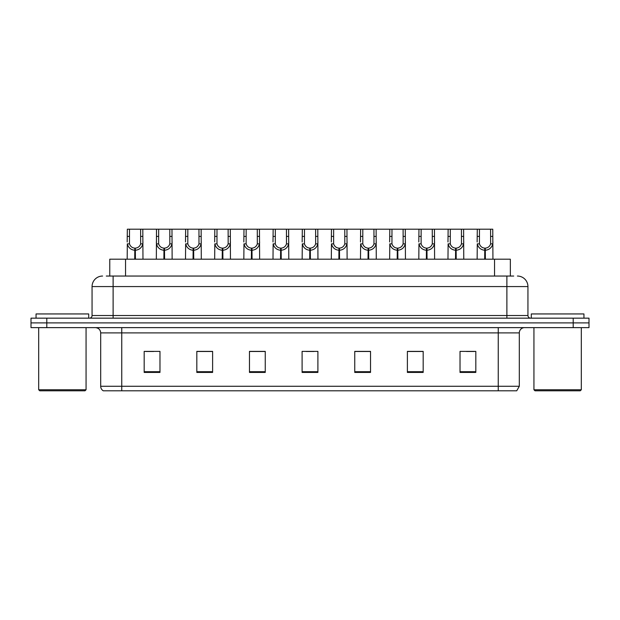 <?xml version="1.0" encoding="UTF-8"?>
<svg xmlns="http://www.w3.org/2000/svg" width="620" height="620" viewBox="0 0 620 620"><rect width="100%" height="100%" fill="white"/><g stroke="black" fill="none" stroke-linecap="round" stroke-linejoin="round"><path stroke-width="0.93" d="M109.763 276.047L109.763 259.199L510.345 259.199L510.345 276.047M519.304 386.276L516.724 390.801L498.248 390.801L498.248 386.276L519.304 386.276L519.304 332.901A5.262 5.262 0 0 1 524.567 327.631M498.248 390.801L103.276 390.801A5.262 5.262 0 0 1 100.696 386.276L100.696 332.901C100.386 329.701 98.634 327.949 95.434 327.631M46.795 318.161L589 318.161L589 322.896L31 322.896L31 327.631L46.795 327.631L46.795 322.896L31 322.896L31 318.161L46.795 318.161L46.795 322.896L589 322.896L589 327.631L46.795 327.631M475.819 372.434L475.819 351.377L460.025 351.377L460.025 372.434L475.819 372.434M423.181 372.434L423.181 351.377L407.387 351.377L407.387 372.434L423.181 372.434M370.535 372.434L370.535 351.377L354.749 351.377L354.749 372.434L370.535 372.434M159.975 372.434L159.975 351.377L144.181 351.377L144.181 372.434L159.975 372.434M212.613 372.434L212.613 351.377L196.819 351.377L196.819 372.434L212.613 372.434M265.252 372.434L265.252 351.377L249.465 351.377L249.465 372.434L265.252 372.434M317.897 372.434L317.897 351.377L302.103 351.377L302.103 372.434L317.897 372.434M488.668 390.801L131.332 390.801M422.755 351.486L416.074 351.486M408.177 351.486L423.181 351.486M466.504 351.486L474.401 351.486M262.361 351.486L255.672 351.486M196.819 351.486L211.931 351.486M204.034 351.486L197.346 351.486M145.708 351.486L153.605 351.486M364.428 351.486L357.748 351.486M306.102 351.486L313.999 351.486M265.252 351.486L249.465 351.486M370.535 351.486L354.749 351.486M106.524 276.047L513.716 276.047M106.283 276.047L113.119 276.047L113.119 286.572L92.062 286.572L92.062 315.526A2.635 2.635 0 0 1 89.435 318.161M102.594 276.047A10.524 10.524 0 0 0 92.062 286.572M517.406 276.047A10.524 10.524 0 0 1 527.938 286.572L527.938 315.526C528.093 317.122 528.968 318.006 530.565 318.161M134.726 259.199L134.819 248.147C132.114 247.868 130.34 246.435 129.479 243.862L129.502 229.199L142.809 229.199L142.972 259.199M134.726 250.255C130.805 249.806 128.332 247.674 127.317 243.862L127.177 259.199M127.177 241.971L127.34 229.199L129.502 229.199M135.323 259.199L135.323 248.147C138.028 247.868 139.81 246.435 140.662 243.862L140.639 229.199M135.323 248.147L135.416 259.199M134.819 248.147L134.819 259.199M142.972 241.971L142.825 243.862C141.809 247.674 139.337 249.806 135.416 250.255M142.809 229.199L156.504 229.199L156.341 259.199M163.889 259.199L163.982 248.147C161.278 247.868 159.503 246.435 158.642 243.862L158.666 229.199L171.972 229.199L172.135 259.199M163.889 250.255C159.968 249.806 157.495 247.674 156.48 243.862L156.341 241.971M164.486 259.199L164.486 248.147C167.191 247.868 168.973 246.435 169.826 243.862L169.803 229.199M164.486 248.147L164.579 259.199M163.982 248.147L163.982 259.199M172.135 241.971L171.988 243.862C170.973 247.674 168.5 249.806 164.579 250.255M158.666 229.199L156.504 229.199M193.053 259.199L193.145 248.147C190.441 247.868 188.666 246.435 187.806 243.862L187.829 229.199L201.136 229.199L201.299 259.199M193.053 250.255C189.131 249.806 186.659 247.674 185.643 243.862L185.504 259.199M185.504 241.971L185.667 229.199L187.829 229.199M193.649 259.199L193.649 248.147C196.354 247.868 198.137 246.435 198.989 243.862L198.966 229.199M193.649 248.147L193.742 259.199M193.145 248.147L193.145 259.199M201.299 241.971L201.151 243.862C200.136 247.674 197.672 249.806 193.742 250.255M222.216 259.199L222.309 248.147C219.604 247.868 217.829 246.435 216.969 243.862L216.992 229.199L230.299 229.199L230.462 259.199M222.216 250.255C218.294 249.806 215.822 247.674 214.807 243.862L214.667 259.199M214.667 241.971L214.83 229.199L216.992 229.199M222.812 259.199L222.812 248.147C225.517 247.868 227.3 246.435 228.16 243.862L228.129 229.199M222.812 248.147L222.906 259.199M222.309 248.147L222.309 259.199M230.462 241.971L230.315 243.862C229.299 247.674 226.835 249.806 222.906 250.255M251.379 259.199L251.472 248.147C248.767 247.868 246.993 246.435 246.132 243.862L246.156 229.199L259.462 229.199L259.625 259.199M251.379 250.255C247.458 249.806 244.985 247.674 243.97 243.862L243.831 259.199M243.831 241.971L243.993 229.199L246.156 229.199M251.976 259.199L251.976 248.147C254.681 247.868 256.463 246.435 257.323 243.862L257.292 229.199M251.976 248.147L252.069 259.199M251.472 248.147L251.472 259.199M259.625 241.971L259.478 243.862C258.463 247.674 255.998 249.806 252.069 250.255M171.972 229.199L185.667 229.199M201.136 229.199L214.83 229.199M230.299 229.199L243.993 229.199M85.01 390.801L39.742 390.801L38.688 389.755L86.064 389.755L85.01 390.801M38.688 327.631L38.688 389.755M86.064 327.631L86.064 389.755M88.699 318.161L88.699 313.945L36.053 313.945L36.053 318.161M580.258 390.801L534.99 390.801L533.936 389.755L581.312 389.755L580.258 390.801M533.936 327.631L533.936 389.755M581.312 327.631L581.312 389.755M583.947 318.161L583.947 313.945L531.301 313.945L531.301 318.161M280.542 259.199L280.635 248.147C277.93 247.868 276.156 246.435 275.296 243.862L275.319 229.199L288.626 229.199L288.788 259.199M280.542 250.255C276.621 249.806 274.149 247.674 273.133 243.862L272.994 259.199M272.994 241.971L273.156 229.199L275.319 229.199M281.139 259.199L281.139 248.147C283.844 247.868 285.626 246.435 286.487 243.862L286.456 229.199M281.139 248.147L281.232 259.199M280.635 248.147L280.635 259.199M288.788 241.971L288.641 243.862C287.626 247.674 285.161 249.806 281.232 250.255M309.706 259.199L309.798 248.147C307.094 247.868 305.319 246.435 304.459 243.862L304.482 229.199L317.789 229.199L317.952 259.199M309.706 250.255C305.784 249.806 303.312 247.674 302.297 243.862L302.157 259.199M302.157 241.971L302.32 229.199L304.482 229.199M310.302 259.199L310.302 248.147C313.007 247.868 314.79 246.435 315.65 243.862L315.619 229.199M310.302 248.147L310.395 259.199M309.798 248.147L309.798 259.199M317.952 241.971L317.804 243.862C316.789 247.674 314.325 249.806 310.395 250.255M338.869 259.199L338.962 248.147C336.265 247.868 334.482 246.435 333.622 243.862L333.645 229.199L346.952 229.199L347.115 259.199M338.869 250.255C334.947 249.806 332.475 247.674 331.46 243.862L331.32 259.199M331.32 241.971L331.483 229.199L333.645 229.199M339.466 259.199L339.466 248.147C342.17 247.868 343.953 246.435 344.813 243.862L344.782 229.199M339.466 248.147L339.558 259.199M338.962 248.147L338.962 259.199M347.115 241.971L346.967 243.862C345.952 247.674 343.488 249.806 339.558 250.255M259.462 229.199L273.156 229.199M288.626 229.199L302.32 229.199M317.789 229.199L331.483 229.199M368.032 259.199L368.125 248.147C365.428 247.868 363.646 246.435 362.785 243.862L362.808 229.199L376.115 229.199L376.278 259.199M368.032 250.255C364.111 249.806 361.638 247.674 360.623 243.862L360.483 259.199M360.483 241.971L360.646 229.199L362.808 229.199M368.629 259.199L368.629 248.147C371.334 247.868 373.116 246.435 373.976 243.862L373.945 229.199M368.629 248.147L368.722 259.199M368.125 248.147L368.125 259.199M376.278 241.971L376.131 243.862C375.115 247.674 372.651 249.806 368.722 250.255M397.195 259.199L397.288 248.147C394.591 247.868 392.809 246.435 391.949 243.862L391.972 229.199L405.279 229.199L405.441 259.199M397.195 250.255C393.274 249.806 390.801 247.674 389.786 243.862L389.647 259.199M389.647 241.971L389.81 229.199L391.972 229.199M397.792 259.199L397.792 248.147C400.497 247.868 402.279 246.435 403.139 243.862L403.108 229.199M397.792 248.147L397.885 259.199M397.288 248.147L397.288 259.199M405.441 241.971L405.294 243.862C404.279 247.674 401.814 249.806 397.885 250.255M426.358 259.199L426.452 248.147C423.755 247.868 421.972 246.435 421.112 243.862L421.135 229.199L434.442 229.199L434.604 259.199M426.358 250.255C422.437 249.806 419.965 247.674 418.95 243.862L418.81 259.199M418.81 241.971L418.973 229.199L421.135 229.199M426.955 259.199L426.955 248.147C429.66 247.868 431.443 246.435 432.303 243.862L432.272 229.199M426.955 248.147L427.048 259.199M426.452 248.147L426.452 259.199M434.604 241.971L434.457 243.862C433.442 247.674 430.978 249.806 427.048 250.255M455.522 259.199L455.615 248.147C452.918 247.868 451.135 246.435 450.275 243.862L450.298 229.199L463.605 229.199L463.768 259.199M455.522 250.255C451.6 249.806 449.128 247.674 448.113 243.862L447.973 259.199M447.973 241.971L448.136 229.199L450.298 229.199M456.118 259.199L456.118 248.147C458.823 247.868 460.606 246.435 461.466 243.862L461.435 229.199M456.118 248.147L456.212 259.199M455.615 248.147L455.615 259.199M463.768 241.971L463.621 243.862C462.605 247.674 460.141 249.806 456.212 250.255M484.685 259.199L484.778 248.147C482.081 247.868 480.299 246.435 479.438 243.862L479.462 229.199L492.768 229.199L492.931 259.199M484.685 250.255C480.764 249.806 478.291 247.674 477.284 243.862L477.137 259.199M477.137 241.971L477.299 229.199L479.462 229.199M485.282 259.199L485.282 248.147C487.986 247.868 489.769 246.435 490.629 243.862L490.598 229.199M485.282 248.147L485.375 259.199M484.778 248.147L484.778 259.199M492.931 241.971L492.784 243.862C491.768 247.674 489.304 249.806 485.375 250.255M346.952 229.199L360.646 229.199M376.115 229.199L389.81 229.199M405.279 229.199L418.973 229.199M434.442 229.199L448.136 229.199M463.605 229.199L477.299 229.199M125.55 276.047L125.55 259.199M494.551 276.047L494.551 259.199M498.248 327.631L498.248 332.901L100.696 332.901M519.304 332.901L498.248 332.901L498.248 386.276L121.752 386.276L121.752 390.801M100.696 386.276L121.752 386.276L121.752 327.631M573.206 327.631L573.206 318.161M317.897 371.698L302.103 371.698M265.252 371.698L249.465 371.698M212.613 371.698L196.819 371.698M159.975 371.698L144.181 371.698M370.535 371.698L354.749 371.698M423.181 371.698L407.387 371.698M475.819 371.698L460.025 371.698M113.119 318.161L113.119 315.526L527.938 315.526M92.062 315.526L113.119 315.526L113.119 286.572L506.881 286.572L506.881 318.161M527.938 286.572L506.881 286.572L506.881 276.047M129.502 236.414L127.34 236.414M129.479 243.862L127.317 243.862M142.825 243.862L140.662 243.862M142.809 236.414L140.639 236.414M158.666 236.414L156.504 236.414M158.642 243.862L156.48 243.862M171.988 243.862L169.826 243.862M171.972 236.414L169.803 236.414M187.829 236.414L185.667 236.414M187.806 243.862L185.643 243.862M201.151 243.862L198.989 243.862M201.136 236.414L198.966 236.414M216.992 236.414L214.83 236.414M216.969 243.862L214.807 243.862M230.315 243.862L228.16 243.862M230.299 236.414L228.129 236.414M246.156 236.414L243.993 236.414M246.132 243.862L243.97 243.862M259.478 243.862L257.323 243.862M259.462 236.414L257.292 236.414M275.319 236.414L273.156 236.414M275.296 243.862L273.133 243.862M288.641 243.862L286.487 243.862M288.626 236.414L286.456 236.414M304.482 236.414L302.32 236.414M304.459 243.862L302.297 243.862M317.804 243.862L315.65 243.862M317.789 236.414L315.619 236.414M333.645 236.414L331.483 236.414M333.622 243.862L331.46 243.862M346.967 243.862L344.813 243.862M346.952 236.414L344.782 236.414M362.808 236.414L360.646 236.414M362.785 243.862L360.623 243.862M376.131 243.862L373.976 243.862M376.115 236.414L373.945 236.414M391.972 236.414L389.81 236.414M391.949 243.862L389.786 243.862M405.294 243.862L403.139 243.862M405.279 236.414L403.108 236.414M421.135 236.414L418.973 236.414M421.112 243.862L418.95 243.862M434.457 243.862L432.303 243.862M434.442 236.414L432.272 236.414M450.298 236.414L448.136 236.414M450.275 243.862L448.113 243.862M463.621 243.862L461.466 243.862M463.605 236.414L461.435 236.414M479.462 236.414L477.299 236.414M479.438 243.862L477.284 243.862M492.784 243.862L490.629 243.862M492.768 236.414L490.598 236.414"/></g></svg>
